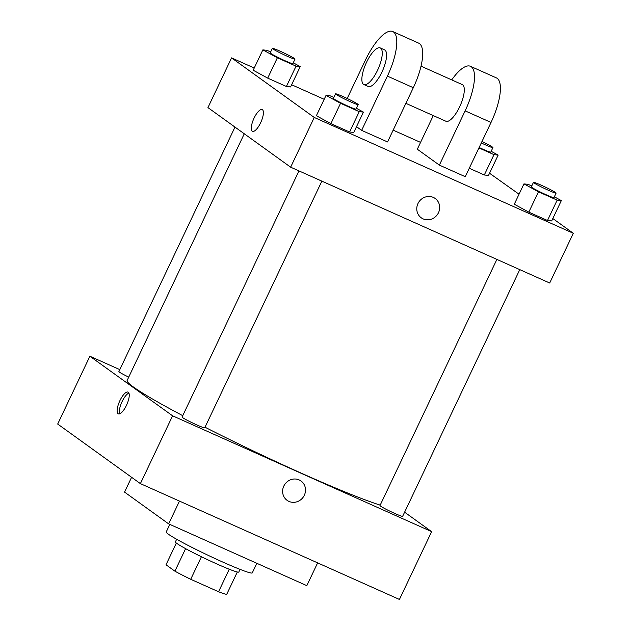 <?xml version="1.0" encoding="UTF-8"?>
<svg xmlns="http://www.w3.org/2000/svg" width="631" height="631" viewBox="0 0 631 631"><rect width="100%" height="100%" fill="white"/><g stroke="black" fill="none" stroke-linecap="round" stroke-linejoin="round"><path stroke-width="0.95" d="M229.258 569.217L218.563 591.744A34.161 2.208 25.4 0 0 226.718 594.347L237.327 572.001M218.563 591.744L190.712 579.29A34.161 2.208 25.4 0 1 174.913 571.181L166.016 564.777L176.341 543.039M201.423 556.739L190.712 579.29M185.609 548.647L174.913 571.181M240.064 569.375L238.81 572.009A35.107 2.272 -154.6 0 1 216.749 563.909A35.107 2.272 -154.6 0 1 175.394 541.895L176.648 539.26M169.826 524.393L166.213 532.004A47.64 3.076 25.4 0 0 168.232 534.094A47.64 3.076 25.4 0 0 215.218 558.632A47.64 3.076 25.4 0 0 252.282 572.869L256.833 563.294M131.595 477.281L124.552 492.101L168.658 523.872L306.824 585.647L317.638 562.868M404.605 512.175L431.636 531.641L399.439 599.45L140.39 483.622L57.689 424.048L89.886 356.239L119.811 369.624M299.165 479.939A11.91 11.208 -54.2 0 1 301.026 481.011A11.91 11.208 -54.2 0 1 303.156 497.228A11.91 11.208 -54.2 0 1 287.105 500.344A11.91 11.208 -54.2 0 1 284.344 485.081A11.91 11.208 -54.2 0 1 299.165 479.939M431.636 531.641L172.594 415.813L140.39 483.622M128.724 377.125A12.533 0.812 -154.6 0 1 118.888 371.564L234.977 127.083M321.865 181.136L204.728 427.826A12.533 0.812 -154.6 0 1 196.848 424.931A12.533 0.812 -154.6 0 1 182.075 417.075L298.968 170.898M496.881 259.396L379.988 505.565A12.533 0.812 25.4 0 0 380.517 506.117A12.533 0.812 25.4 0 0 392.884 512.577A12.533 0.812 25.4 0 0 402.641 516.324L519.77 269.634M172.594 415.813L89.886 356.239M380.201 505.115A147.938 9.56 -154.6 0 1 301.429 473.226A147.938 9.56 -154.6 0 1 205.012 427.219M182.738 415.671A147.938 9.56 -154.6 0 1 127.131 380.485L244.276 133.78M126.468 405.331A11.91 3.96 114.1 0 1 118.328 413.849A11.91 3.96 114.1 0 1 119.574 401.363A11.91 3.96 114.1 0 1 128.054 392.103A11.91 3.96 114.1 0 1 126.468 405.331M179.48 501.093L168.658 523.872M287.105 500.344A11.91 11.208 125.8 0 0 303.156 497.228A11.91 11.208 125.8 0 0 301.026 481.011M128.913 393.097A11.91 3.96 -65.9 0 0 121.751 402.333A11.91 3.96 -65.9 0 0 119.645 413.833M552.827 218.531L573.311 233.289L549.696 283.011L290.646 167.183L207.946 107.609L231.561 57.886L254.238 68.03M293.257 62.8L300.238 66.602L296.057 66.145L277.364 57.784L262.851 49.881L267.031 50.338L270.652 51.955M272.363 48.342L270.218 52.862A12.533 0.812 25.4 0 0 270.754 53.414A12.533 0.812 25.4 0 0 283.114 59.874A12.533 0.812 25.4 0 0 292.871 63.621L295.016 59.101A12.533 0.812 25.4 0 0 284.037 52.988A12.533 0.812 25.4 0 0 272.363 48.342A12.533 0.812 25.4 0 0 272.9 48.895A12.533 0.812 25.4 0 0 285.259 55.354A12.533 0.812 25.4 0 0 295.016 59.101M300.238 66.602L290.583 86.944L286.403 86.486L267.71 78.126L253.189 70.222L262.851 49.881M296.057 66.145L286.403 86.486L267.71 78.126L253.189 70.222M277.364 57.784L267.71 78.126M491.17 151.298L498.151 155.1L493.97 154.642L478.937 147.914M479.142 147.48A12.533 0.812 25.4 0 0 490.784 152.11L492.929 147.591A12.533 0.812 25.4 0 0 481.981 141.502M498.151 155.1L488.497 175.442L484.316 174.984L469.275 168.256L484.316 174.984L493.97 154.642M481.287 142.961A12.533 0.812 25.4 0 0 492.929 147.591M356.444 108.311L363.424 112.113L359.244 111.655L340.551 103.295L326.038 95.391L330.21 95.849L333.831 97.466M335.55 93.853L333.405 98.373A12.533 0.812 25.4 0 0 333.933 98.925A12.533 0.812 25.4 0 0 346.301 105.385A12.533 0.812 25.4 0 0 356.058 109.131L358.203 104.612A12.533 0.812 25.4 0 0 347.224 98.499A12.533 0.812 25.4 0 0 335.55 93.853A12.533 0.812 25.4 0 0 336.078 94.405A12.533 0.812 25.4 0 0 348.446 100.857A12.533 0.812 25.4 0 0 358.203 104.612M363.424 112.113L353.762 132.455L349.59 131.997L330.889 123.637L316.376 115.733L326.038 95.391M359.244 111.655L349.59 131.997L330.889 123.637L316.376 115.733M340.551 103.295L330.889 123.637M554.357 196.809L561.338 200.603L557.157 200.145L538.464 191.792L523.943 183.889L528.123 184.347L531.744 185.964M533.463 182.351L531.318 186.871A12.533 0.812 25.4 0 0 531.846 187.423A12.533 0.812 25.4 0 0 544.214 193.875A12.533 0.812 25.4 0 0 553.963 197.621L556.116 193.102A12.533 0.812 25.4 0 0 545.137 186.997A12.533 0.812 25.4 0 0 533.463 182.351A12.533 0.812 25.4 0 0 533.992 182.903A12.533 0.812 25.4 0 0 546.359 189.355A12.533 0.812 25.4 0 0 556.116 193.102M561.338 200.603L551.675 220.945L547.495 220.495L528.802 212.134L514.289 204.231L523.943 183.889M557.157 200.145L547.495 220.495L528.802 212.134L514.289 204.231M538.464 191.792L528.802 212.134M262.212 109.573A11.91 3.96 -65.9 0 0 253.733 118.833A11.91 3.96 -65.9 0 0 252.487 131.319A11.91 3.96 114.1 0 1 253.733 118.833A11.91 3.96 114.1 0 1 262.212 109.573A11.91 3.96 114.1 0 1 260.619 122.8A11.91 3.96 114.1 0 1 252.487 131.319M573.311 233.289L314.262 117.453L290.646 167.183L207.946 107.609M314.262 117.453L231.561 57.886M291.625 84.743L324.176 99.304M393.16 130.144L420.554 142.393M489.538 173.241L519.045 194.206M433.323 197.408A11.91 11.208 -54.2 0 1 435.185 198.481A11.91 11.208 -54.2 0 1 437.315 214.698A11.91 11.208 -54.2 0 1 421.263 217.813A11.91 11.208 -54.2 0 1 418.503 202.551A11.91 11.208 -54.2 0 1 433.323 197.408M549.696 283.011L290.646 167.183M421.263 217.813A11.91 11.208 125.8 0 0 437.315 214.698A11.91 11.208 125.8 0 0 435.185 198.481M551.675 220.945L547.495 220.495M488.497 175.442L484.316 174.984M290.583 86.944L286.403 86.486M353.762 132.455L349.59 131.997M451.741 79.892A40.116 13.338 114.1 0 1 470.474 66.302L496.376 77.881A40.116 13.338 114.1 0 1 491.028 122.446L465.268 176.696L439.365 165.109L417.312 149.224L433.284 115.591M347.192 98.483L365.357 60.229A40.116 13.338 114.1 0 1 392.758 31.55L418.661 43.137A40.116 13.338 -65.9 0 1 413.313 87.701L387.552 141.943L361.65 130.365L356.515 126.665M421.019 66.16L462.286 84.609A20.058 6.673 114.1 0 1 462.681 84.838A20.058 6.673 114.1 0 1 459.904 106.268A20.058 6.673 114.1 0 1 445.912 121.239L405.891 103.342M470.474 66.302A40.116 13.338 114.1 0 1 465.126 110.867L439.365 165.109M380.256 47.932L384.571 49.865A20.058 6.673 114.1 0 1 384.965 50.094A20.058 6.673 114.1 0 1 382.189 71.524A20.058 6.673 114.1 0 1 368.196 86.486L363.874 84.554A20.058 6.673 114.1 0 1 365.972 63.518A20.058 6.673 114.1 0 1 380.256 47.932A20.058 6.673 114.1 0 1 380.651 48.161A20.058 6.673 114.1 0 1 377.866 69.591A20.058 6.673 114.1 0 1 363.874 84.554M392.758 31.55A40.116 13.338 114.1 0 1 387.41 76.114L361.65 130.365M413.313 87.701L387.41 76.114M491.028 122.446L465.126 110.867"/></g></svg>

